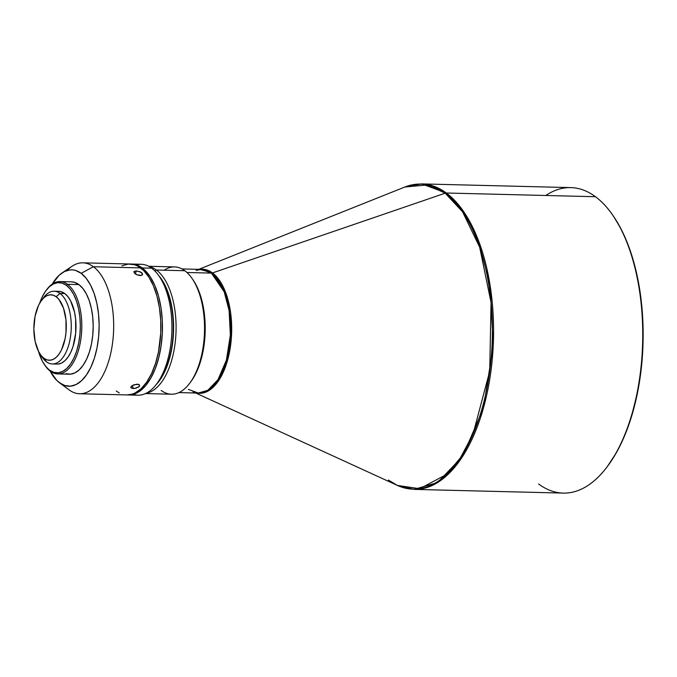 <?xml version="1.0" encoding="UTF-8"?>
<svg xmlns="http://www.w3.org/2000/svg" width="677" height="677" viewBox="0 0 677 677"><rect width="100%" height="100%" fill="white"/><g stroke="black" fill="none" stroke-linecap="round" stroke-linejoin="round"><path stroke-width="1.02" d="M136.585 388.039L133.183 388.547L132.396 385.484L133.183 388.547L131 387.904L131.279 386.381L133.834 384.773L138.565 384.358L139.428 384.917L139.183 386.575L134.858 388.437L131 387.904L130.805 387.21L132.345 385.518L137.203 384.13L139.428 384.917L139.496 386.135L138.108 387.396M141.468 275.412L136.771 274.752L134.74 273.466L133.902 271.765L136.314 270.902L141.163 272.315L142.195 273.195L142.356 274.887L140.088 275.573L136.771 274.752L133.868 272.137L134.097 271.443L136.314 270.902L140.469 271.926L142.61 274.1L141.468 275.412M135.349 273.948L136.314 270.902L135.349 273.948M69.054 389.85L59.458 382.742A58.205 28.815 91.4 0 1 59.458 382.733A58.205 28.815 91.4 0 1 50.039 370.962L56.893 380.533L69.054 389.85A65.483 32.411 -88.6 0 0 69.054 389.85A65.483 32.411 91.4 0 1 69.046 389.842A65.483 32.411 -88.6 0 0 69.046 389.85A65.483 32.411 -88.6 0 0 111.307 350.576A65.483 32.411 -88.6 0 0 93.434 266.738A65.483 32.411 -88.6 0 0 72.117 266.213L62.182 272.839A58.205 28.815 91.4 0 1 81.13 273.305L93.434 266.738L140.63 267.906A65.483 32.411 -88.6 0 0 130.06 264.005L82.865 262.828A65.483 32.411 91.4 0 1 93.434 266.738A65.483 32.411 91.4 0 1 112.924 339.998A65.483 32.411 91.4 0 1 79.615 393.752A65.483 32.411 91.4 0 1 69.054 389.85L59.458 382.733M52.197 284.128A58.205 28.815 91.4 0 1 62.182 272.839M44.335 364.463L44.953 365.377A46.205 22.866 -88.6 0 0 50.318 371.174L49.573 370.124A45.114 22.333 91.4 0 1 44.335 364.463A45.114 22.333 91.4 0 1 38.496 351.329L42.287 361.019L45.697 366.316L50.318 371.174A46.205 22.866 91.4 0 1 44.648 364.92M65.999 373.687L70.467 374.161L74.935 372.866L79.217 369.854L83.161 365.225L86.605 359.165L89.423 351.913L91.513 343.747L92.783 334.971L93.189 325.925L92.715 316.963L91.378 308.424L89.229 300.647L86.36 293.911L82.865 288.495L78.896 284.585L67.522 284.306A46.205 22.866 -88.6 0 0 46.84 289.46L46.171 290.34A45.114 22.333 91.4 0 1 66.371 285.313L67.522 284.306L78.896 284.585A46.205 22.866 -88.6 0 0 71.44 281.835L60.067 281.556A46.205 22.866 91.4 0 1 67.522 284.306A46.205 22.866 91.4 0 1 81.274 336.004A46.205 22.866 91.4 0 1 57.773 373.924A46.205 22.866 91.4 0 1 50.318 371.174A46.205 22.866 -88.6 0 0 80.131 343.459A46.205 22.866 -88.6 0 0 67.522 284.306L66.371 285.313L70.247 289.121L73.658 294.41L76.459 300.986L78.557 308.585L79.861 316.921L80.326 325.671L79.928 334.497L78.684 343.07L76.653 351.041L73.895 358.125L70.526 364.04L66.684 368.559L62.496 371.504L58.137 372.773L53.779 372.299L49.573 370.124A45.114 22.333 91.4 0 0 78.684 343.07A45.114 22.333 91.4 0 0 66.371 285.313L62.166 283.13L57.799 282.664L53.449 283.925L49.26 286.879L45.418 291.389L42.05 297.305L39.698 303.169A45.114 22.333 91.4 0 1 46.171 290.34M164.13 270.208A63.663 31.514 91.4 0 1 184.846 270.724A63.663 31.514 -88.6 0 0 174.573 266.924L148.661 266.281M156.404 270.013A63.663 31.514 -88.6 0 0 149.287 266.62A63.663 31.514 91.4 0 1 156.404 270.013L184.846 270.724L156.404 270.013A63.663 31.514 91.4 0 1 175.656 338.085A63.663 31.514 91.4 0 1 146.147 393.269A63.663 31.514 -88.6 0 0 175.656 338.085A63.663 31.514 -88.6 0 0 156.404 270.013L155.084 271.172L156.404 270.013M545.764 195.484A152.79 75.629 91.4 0 1 595.481 196.719A152.79 75.629 -88.6 0 0 570.829 187.605L421.669 183.907L413.512 184.593M446.321 193.013L421.669 183.907A152.79 75.629 91.4 0 1 446.321 193.013L595.481 196.719L446.321 193.013A152.79 75.629 91.4 0 1 491.798 363.964A152.79 75.629 91.4 0 1 414.087 489.395L437.587 482.532L462.729 456.205L483.454 407.935L493.22 345.812L490.131 285.55L477.937 239.142L462.078 209.345L446.321 193.013A3.639 2.987 126.5 0 0 445.195 193.19A3.639 2.987 -53.5 0 1 446.321 193.013M421.669 183.907L404.838 187.03L427.466 184.906L445.195 193.19A152.57 75.528 -88.6 0 0 404.838 187.03L198.75 269.344M188.35 389.377L198.327 393.066L207.839 390.282L218.019 379.628L226.406 360.088L230.358 334.946L229.105 310.557L224.172 291.77L211.376 273.102A3.639 2.987 126.5 0 0 212.502 272.924L225.796 292.853L230.671 313.087L231.297 338.957L226.253 364.565L216.877 383.089L206.265 391.932L196.829 393.024A62.064 30.719 91.4 0 0 230.662 344.923A62.064 30.719 91.4 0 0 212.502 272.924L445.195 193.19L212.502 272.924A3.639 2.987 -53.5 0 1 211.376 273.102A61.844 30.617 -88.6 0 0 201.399 269.412L182.003 268.93M40.171 354.189L42.236 357.236A36.38 18.008 -88.6 0 0 46.459 361.797L43.98 358.302A32.741 16.206 91.4 0 1 40.171 354.189A32.741 16.206 91.4 0 1 41.509 300.393A32.741 16.206 91.4 0 1 56.166 296.738L60.008 293.403A36.38 18.008 -88.6 0 0 43.717 297.457L41.509 300.393M136.365 264.868A65.483 32.411 91.4 0 1 151.69 268.185A65.483 32.411 -88.6 0 0 141.121 264.275L131.643 264.038A65.483 32.411 91.4 0 1 142.204 267.948L151.69 268.185L142.204 267.948A65.483 32.411 91.4 0 1 161.701 341.208A65.483 32.411 91.4 0 1 128.393 394.97A65.483 32.411 91.4 0 1 127.606 394.928M58.112 364.048L61.624 363.033L64.992 360.655L68.098 357.007L70.814 352.243L73.031 346.531L75.68 333.186L75.621 319.011L74.572 312.292L70.62 300.859L67.869 296.585L64.747 293.513A36.38 18.008 -88.6 0 0 58.874 291.347L54.135 291.228A36.38 18.008 91.4 0 1 60.008 293.403L64.747 293.513L61.353 291.762L58.806 291.347M52.332 363.964L57.071 364.082A36.38 18.008 -88.6 0 0 75.57 334.218A36.38 18.008 -88.6 0 0 64.747 293.513L60.008 293.403A36.38 18.008 91.4 0 1 70.831 334.099A36.38 18.008 91.4 0 1 52.332 363.964A36.38 18.008 91.4 0 1 46.459 361.797A36.38 18.008 91.4 0 1 41.204 355.594M42.609 299.039A36.38 18.008 91.4 0 1 54.135 291.228M46.51 289.9A46.205 22.866 91.4 0 1 60.067 281.556M67.125 270.462A65.483 32.411 91.4 0 1 82.865 262.828M127.081 394.877L133.445 394.302L139.674 391.221L145.53 385.78L150.793 378.172L155.253 368.694L158.748 357.71L161.134 345.642L162.328 332.957L162.285 320.136L160.991 307.68L158.52 296.052L154.94 285.719L150.412 277.062L145.098 270.428L139.2 266.061L136.111 264.783L130.856 264.038A65.483 32.411 91.4 0 1 131.643 264.038M186.979 272.493L211.376 273.102L186.979 272.493M199.901 269.378A62.064 30.719 91.4 0 1 212.502 272.924L199.901 269.378M607.591 466.174L616.112 453.125L621.537 442.64L626.453 431.173L630.803 418.826L637.649 392L640.078 377.774L642.845 348.376L642.735 318.672L639.748 289.807L637.209 276.038L634.01 262.888L630.169 250.482L625.726 238.939L620.733 228.377L613.794 216.716M195.678 392.998L397.433 485.434A152.57 75.528 -88.6 0 0 488.506 379.408A152.57 75.528 -88.6 0 0 445.195 193.19L462.552 211.791L479.654 247.139L491.062 302.517L489.725 371.216L472.969 434.346L460.411 457.804L446.642 474.391L419.698 488.718L397.433 485.434L388.395 480.052A152.57 75.528 -88.6 0 0 397.433 485.434L414.087 489.395L563.247 493.093A152.79 75.629 -88.6 0 0 640.958 367.67A152.79 75.629 -88.6 0 0 595.481 196.719A152.79 75.629 91.4 0 1 613.235 215.887A152.79 75.629 91.4 0 1 606.998 466.952A152.79 75.629 91.4 0 1 538.604 483.987M193.063 391.797L198.327 393.066A61.844 30.617 -88.6 0 0 229.782 342.291A61.844 30.617 -88.6 0 0 211.376 273.102L201.399 269.412L196.076 270.411M192.759 279.491A61.844 30.617 91.4 0 1 190.195 382.573M145.504 393.574L171.416 394.217A63.663 31.514 -88.6 0 0 203.794 341.953A63.663 31.514 -88.6 0 0 184.846 270.724A63.663 31.514 91.4 0 1 192.243 278.712A63.663 31.514 91.4 0 1 189.645 383.326A63.663 31.514 91.4 0 1 161.143 390.417M156.201 384.544A61.844 30.617 -88.6 0 0 173.574 330.588A61.844 30.617 -88.6 0 0 158.9 275.827A61.844 30.617 91.4 0 1 173.574 330.588A61.844 30.617 91.4 0 1 156.201 384.544M160.322 277.985A61.844 30.617 91.4 0 1 157.733 382.463M128.393 394.97L137.871 395.199A65.483 32.411 -88.6 0 0 171.179 341.445A65.483 32.411 -88.6 0 0 151.69 268.185A65.483 32.411 91.4 0 1 159.298 276.394A65.483 32.411 91.4 0 1 156.624 383.994A65.483 32.411 91.4 0 1 133.149 394.378M116.249 391.027L119.254 392.914M126.777 394.928L131.863 394.259L135.011 393.032L141.078 388.75L146.664 382.192L151.555 373.611L155.549 363.329L158.511 351.752L160.754 332.923L160.703 320.103L159.417 307.637L156.937 296.018L153.366 285.677L148.83 277.028L143.516 270.385L137.626 266.019L134.528 264.741L128.19 264.064L121.868 265.9M79.615 393.752L126.811 394.928A65.483 32.411 -88.6 0 0 160.119 341.174A65.483 32.411 -88.6 0 0 140.63 267.906L93.434 266.738L81.13 273.305L86.14 278.222L90.532 285.051L94.154 293.53L96.853 303.338L98.537 314.094L99.138 325.383L98.622 336.774L97.023 347.826L94.399 358.125L90.845 367.264L86.495 374.889L81.536 380.719L76.137 384.519L70.518 386.152L64.882 385.551L59.458 382.742A58.205 28.815 91.4 0 0 97.023 347.826A58.205 28.815 91.4 0 0 81.13 273.305L75.706 270.487L72.904 269.911L70.078 269.886L64.459 271.519L59.06 275.327L51.833 284.763M139.428 384.917L139.64 385.704M142.61 274.1L142.356 274.887M57.773 373.924L69.147 374.212A46.205 22.866 -88.6 0 0 92.647 336.283A46.205 22.866 -88.6 0 0 78.896 284.585L74.588 282.36L71.356 281.835M43.98 358.302L41.162 355.535L38.691 351.693L35.128 341.403L33.85 329.005L35.035 316.379L38.513 305.445L40.958 301.155L43.751 297.88L46.789 295.739L49.946 294.817L53.119 295.155L56.166 296.738L58.984 299.505L63.494 308.12L65.957 319.688L66.007 332.441L65.102 338.661L61.632 349.594L59.187 353.885L56.394 357.16L53.356 359.301L50.191 360.223L47.026 359.885L43.98 358.302L46.459 361.797A36.38 18.008 -88.6 0 0 69.934 339.981A36.38 18.008 -88.6 0 0 60.008 293.403L56.166 296.738A32.741 16.206 91.4 0 1 65.102 338.661A32.741 16.206 91.4 0 1 43.98 358.302M156.624 383.994L158.833 381.058A61.844 30.617 -88.6 0 0 161.354 279.44L159.298 276.394M606.998 466.952L607.658 466.072A151.699 75.096 -88.6 0 0 613.853 216.801L613.235 215.887M189.645 383.326L190.745 381.853A61.844 30.617 -88.6 0 0 193.267 280.236L192.243 278.712M133.868 272.137L134.097 271.443M131 387.904L130.805 387.21M198.327 393.066L178.94 392.584"/></g></svg>

